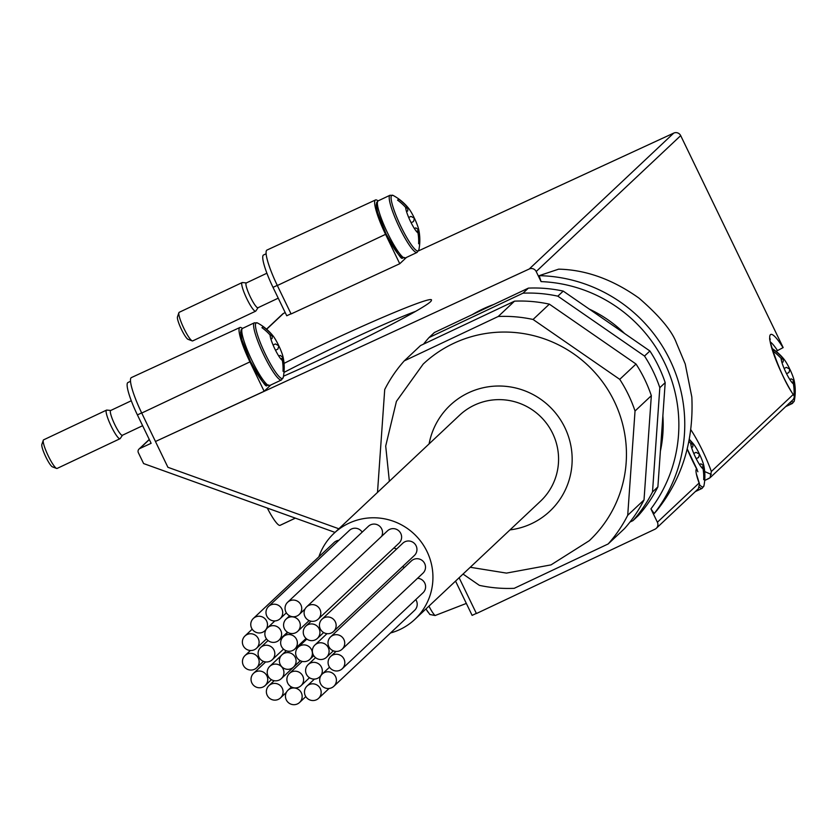 <?xml version="1.0" encoding="UTF-8"?>
<svg xmlns="http://www.w3.org/2000/svg" width="837" height="837" viewBox="0 0 837 837"><rect width="100%" height="100%" fill="white"/><g stroke="black" fill="none" stroke-linecap="round" stroke-linejoin="round"><path stroke-width="1.26" d="M466.345 603.425L435.114 615.53L429.925 614.504L428.607 612.726A8.925 1.496 -115.3 0 1 425.981 608.907M270.906 339.09L272.088 338.535L272.297 334.999L270.55 335.919L271.167 334.005A14.731 2.459 -115.3 0 1 272.025 334.706L271.606 334.737M406.52 211.552L407.703 210.997L407.901 207.461L406.165 208.382L406.782 206.467A14.731 2.459 -115.3 0 1 407.64 207.168L407.211 207.199M275.499 350.232L277.894 349.092L278.826 345.807L275.394 343.934L273.092 345.022M280.855 358.989L283.199 357.566L280.238 355.401L278.784 356.081M282.885 358.508L283.199 357.566A14.731 2.459 -115.3 0 0 278.826 345.807M275.059 349.343L274.703 348.61L275.059 349.343A14.731 2.459 -115.3 0 0 281.232 359.418L281.504 359.701A14.731 2.459 -115.3 0 0 282.362 360.402A50.482 49.697 -133.2 0 1 283.032 371.272A44.476 2.375 154.2 0 0 284.109 370.257A50.482 49.697 46.8 0 0 283.44 359.397L281.546 358.665M271.167 334.005A50.482 49.697 46.8 0 0 263.027 326.66A44.476 2.375 -25.8 0 1 261.95 327.675A50.482 49.697 -133.2 0 1 270.089 335.02A14.731 2.459 -115.3 0 0 270.236 336.39L270.32 336.851A14.731 2.459 -115.3 0 0 274.703 348.61M411.113 222.694L413.509 221.554L414.43 218.269L411.009 216.396L408.697 217.484M416.47 231.451L418.814 230.029L415.853 227.863L414.399 228.543M418.5 230.97L418.814 230.029A14.731 2.459 -115.3 0 0 414.43 218.269M410.674 221.805L410.318 221.073L410.674 221.805A14.731 2.459 -115.3 0 0 416.847 231.88L417.108 232.163A14.731 2.459 -115.3 0 0 417.977 232.864A50.482 49.697 -133.2 0 1 418.636 243.734A44.476 2.375 154.2 0 0 419.714 242.72A50.482 49.697 46.8 0 0 419.055 231.859L417.161 231.127M406.782 206.467A50.482 49.697 46.8 0 0 398.642 199.122A44.476 2.375 -25.8 0 1 397.565 200.137A50.482 49.697 -133.2 0 1 405.704 207.482A14.731 2.459 -115.3 0 0 405.851 208.852L405.935 209.313A14.731 2.459 -115.3 0 0 410.318 221.073M272.297 334.999A14.731 2.459 -115.3 0 1 272.778 335.553A14.731 2.459 -115.3 0 1 278.47 345.064M283.293 358.016A14.731 2.459 -115.3 0 1 283.44 359.397M407.901 207.461A14.731 2.459 -115.3 0 1 408.393 208.015A14.731 2.459 -115.3 0 1 414.074 217.526M418.908 230.478A14.731 2.459 -115.3 0 1 419.055 231.859M691.582 447.513L692.774 446.948L692.973 443.411L691.236 444.332L691.843 442.417A14.731 2.459 -115.3 0 1 692.712 443.129L692.283 443.15M696.175 458.645L698.571 457.515L699.502 454.219L696.081 452.346L693.768 453.434M701.542 467.402L703.886 465.979L700.925 463.813L699.47 464.504M703.572 466.92L703.886 465.979A14.731 2.459 -115.3 0 0 699.502 454.219M689.008 441.559A50.482 49.697 -133.2 0 1 690.766 443.432A14.731 2.459 -115.3 0 0 690.912 444.813L691.006 445.263A14.731 2.459 -115.3 0 0 695.38 457.023L695.746 457.755A14.731 2.459 -115.3 0 0 701.908 467.831L702.18 468.113A14.731 2.459 -115.3 0 0 703.038 468.825A50.482 49.697 -133.2 0 1 703.708 479.685A44.476 2.375 154.2 0 0 704.785 478.68A50.482 49.697 46.8 0 0 704.116 467.81L702.233 467.077M692.973 443.411A14.731 2.459 -115.3 0 1 693.465 443.976A14.731 2.459 -115.3 0 1 699.146 453.476M703.969 466.429A14.731 2.459 -115.3 0 1 704.116 467.81M689.364 439.833A50.482 49.697 46.8 0 1 691.843 442.417M781.946 362.526L783.139 361.961L783.338 358.424L781.601 359.355L782.208 357.441A14.731 2.459 -115.3 0 1 783.066 358.142L782.647 358.173M786.539 373.658L788.935 372.528L789.866 369.232L786.445 367.359L784.133 368.458M791.907 382.415L794.25 380.992L791.289 378.826L789.835 379.517M793.936 381.944L794.25 380.992A14.731 2.459 -115.3 0 0 789.866 369.232M782.208 357.441A50.482 49.697 46.8 0 0 774.079 350.096A44.476 2.375 -25.8 0 1 773.001 351.111A50.482 49.697 -133.2 0 1 781.13 358.445A14.731 2.459 -115.3 0 0 781.277 359.826L781.371 360.276A14.731 2.459 -115.3 0 0 785.744 372.036L786.1 372.779A14.731 2.459 -115.3 0 0 792.273 382.844L792.545 383.137A14.731 2.459 -115.3 0 0 793.403 383.838A50.482 49.697 -133.2 0 1 794.072 394.708A44.476 2.375 154.2 0 0 795.15 393.693A50.482 49.697 46.8 0 0 794.48 382.823L792.597 382.09M783.338 358.424A14.731 2.459 -115.3 0 1 783.819 358.989A14.731 2.459 -115.3 0 1 789.511 368.5M794.334 381.452A14.731 2.459 -115.3 0 1 794.48 382.823M130.52 381.306L127.946 382.519A31.628 5.284 64.7 0 0 137.404 414.911L151.131 443.307L139.831 448.517A3.16 3.118 -133.2 0 0 138.367 452.712L143.608 463.562L334.999 532.395M285.218 312.609L283.523 313.383A3.16 3.118 -133.2 0 0 282.707 313.938L266.522 329.15M455.548 581.098L472.12 615.383L476.347 613.385M710.058 477.749L711.356 471.503L793.183 394.541L794.24 396.121A5.273 5.189 46.8 0 1 792.629 400.096L710.058 477.749L704.702 480.469L709.159 478.366M793.853 395.357L794.24 396.121M539.174 275.666A147.574 145.282 46.8 0 1 669.966 359.994A147.574 145.282 46.8 0 1 654.178 513.562L656.773 510.612C682.124 478.931 693.81 441.068 691.833 397.02L685.231 363.98L676.38 342.835C671.849 330.709 659.378 315.8 638.966 298.108C612.663 279.401 585.89 269.755 558.635 269.158L539.174 275.666L541.068 281.609L536.193 271.523L680.69 135.625L783.16 347.585L776.077 351.352M654.178 513.562L650.935 508.886L657.39 522.246L699.094 483.033L699.502 483.891L698.382 488.714L656.302 528.304A5.273 5.189 -133.2 0 0 657.39 522.246M680.69 135.625A5.273 5.189 -133.2 0 0 673.743 133.093L418.542 250.87M284.036 363.394C349.96 330.071 436.15 293.264 431.327 300.483C431.861 305.055 347.355 348.328 283.471 376.211M536.193 271.523A5.273 5.189 -133.2 0 0 529.246 268.991L155.452 441.507L264.147 391.266L270.822 384.989M378.031 200.922A33.564 5.608 64.7 0 0 375.52 199.959L266.982 250.054A34.62 5.786 64.7 0 0 277.34 285.522L291.088 313.948L399.762 263.728L406.437 257.451M291.014 313.802L286.746 315.769L273.019 287.373L277.267 285.375M459.115 577.75L476.42 613.542L654.984 529.204A5.273 5.189 -133.2 0 0 656.302 528.304M155.452 441.507L167.913 467.297L338.849 528.775M155.473 441.486L141.725 413.049A34.62 5.786 64.7 0 1 131.367 377.592L239.905 327.497A33.564 5.608 64.7 0 0 249.939 361.877L141.725 413.049M697.87 471.765L696.625 468.835A26.355 4.405 64.7 0 0 699.094 483.033M697.158 469.641L696.625 468.835A40.061 6.696 64.7 0 1 687.25 449.124M241.788 331.096A29.515 4.928 64.7 0 0 250.451 361.396A29.515 4.928 64.7 0 0 266.982 384.445M264.147 391.266L249.939 361.877M242.427 328.46A33.564 5.608 64.7 0 0 239.905 327.497M399.762 263.728L385.554 234.339L277.34 285.522M377.403 203.558A29.515 4.928 64.7 0 0 386.066 233.858A29.515 4.928 64.7 0 0 402.597 256.907M375.52 199.959A33.564 5.608 64.7 0 0 385.554 234.339M266.124 253.768L263.55 254.982A31.628 5.284 64.7 0 0 273.019 287.373M711.283 474.422L704.827 471.629A34.788 5.807 64.7 0 0 704.66 471.168M283.984 372.413A107.523 5.733 154.2 0 1 345.461 342.04A107.523 5.733 154.2 0 1 415.644 311.354M110.892 410.465A13.706 2.291 64.7 0 0 110.662 410.507A13.706 2.291 64.7 0 0 114.763 424.537A13.706 2.291 64.7 0 0 122.359 435.282A13.706 2.291 64.7 0 0 122.537 435.125M110.756 410.454L106.77 410.088A15.809 2.637 64.7 0 0 106.498 410.13A15.809 2.637 64.7 0 0 111.237 426.326A15.809 2.637 64.7 0 0 120.005 438.724A15.809 2.637 64.7 0 0 120.214 438.546L122.464 435.24M106.498 410.13L43.597 439.843A15.809 2.637 64.7 0 0 43.283 440.241A15.809 2.637 64.7 0 0 48.326 456.039A15.809 2.637 64.7 0 0 56.602 468.427A15.809 2.637 64.7 0 0 57.104 468.438L120.005 438.724M43.283 440.241L41.85 444.447A12.586 2.103 64.7 0 0 45.857 457.012A12.586 2.103 64.7 0 0 52.438 466.868L56.602 468.427M246.496 282.927A13.706 2.291 64.7 0 0 246.266 282.969A13.706 2.291 64.7 0 0 250.368 296.999A13.706 2.291 64.7 0 0 257.974 307.744A13.706 2.291 64.7 0 0 258.152 307.597M246.371 282.916L242.385 282.55A15.809 2.637 64.7 0 0 242.113 282.592A15.809 2.637 64.7 0 0 246.852 298.788A15.809 2.637 64.7 0 0 255.62 311.197A15.809 2.637 64.7 0 0 255.819 311.008L258.078 307.702M242.113 282.592L179.212 312.306A15.809 2.637 64.7 0 0 178.898 312.703A15.809 2.637 64.7 0 0 183.941 328.502A15.809 2.637 64.7 0 0 192.207 340.889A15.809 2.637 64.7 0 0 192.709 340.9L255.62 311.197M178.898 312.703L177.465 316.909A12.586 2.103 64.7 0 0 181.472 329.475A12.586 2.103 64.7 0 0 188.053 339.33L192.207 340.889M267.327 508.059A25.298 4.227 64.7 0 0 280.102 525.343A25.298 4.227 64.7 0 0 280.29 525.217L295.304 518.124M794.093 394.196L795.15 393.693M703.729 479.172L704.785 478.68M418.657 243.222L419.714 242.72M283.052 370.76L284.109 370.257M377.497 492.418L384.717 389.529A137.048 134.924 46.8 0 1 404.25 360.873L420.54 345.545L514.525 301.153A137.048 134.924 46.8 0 1 549.354 304.145L636.026 364.032A137.048 134.924 46.8 0 1 651.332 395.681L644.019 499.951A137.048 134.924 46.8 0 1 624.486 528.618L608.185 543.945A137.048 134.924 46.8 0 0 627.719 515.278L644.019 499.951M627.719 515.278L635.032 411.009A137.048 134.924 46.8 0 0 619.736 379.349L533.064 319.472A137.048 134.924 46.8 0 0 498.235 316.48L514.525 301.153M533.064 319.472L549.354 304.145M608.185 543.945L514.211 588.327A137.048 134.924 46.8 0 1 479.371 585.345L463.039 574.056M423.532 344.133A137.048 134.924 46.8 0 1 429.025 337.562L434.413 332.498L528.398 288.116A137.048 134.924 46.8 0 1 563.228 291.098L649.899 350.985A137.048 134.924 46.8 0 1 665.195 382.635L657.882 486.904A137.048 134.924 46.8 0 1 638.359 515.571L632.971 520.635A137.048 134.924 46.8 0 0 652.504 491.978L657.882 486.904M652.504 491.978L659.818 387.698A137.048 134.924 46.8 0 0 644.511 356.049L557.84 296.162A137.048 134.924 46.8 0 0 523.01 293.18L528.398 288.116M557.84 296.162L563.228 291.098M318.897 556.804A59.029 58.119 46.8 0 1 333.942 533.389L459.576 415.225A59.029 58.119 46.8 0 1 474.37 405.16A59.029 58.119 46.8 0 1 548.078 425.51A59.029 58.119 46.8 0 1 540.472 501.237L414.828 619.39A59.029 58.119 46.8 0 1 390.534 632.971M389.362 481.265L385.7 446.058L396.424 401.373L423.166 364.095A121.229 119.356 46.8 0 1 453.528 343.411A121.229 119.356 46.8 0 1 604.9 385.198A121.229 119.356 46.8 0 1 589.269 540.712L551.028 564.881L506.479 573.104L470.248 567.277M498.235 316.48L404.25 360.873M619.736 379.349L636.026 364.032M635.032 411.009L651.332 395.681M523.01 293.18L429.025 337.562M629.979 522.047L632.971 520.635M644.511 356.049L649.899 350.985M659.818 387.698L665.195 382.635M472.298 314.607A126.502 124.546 46.8 0 1 482.75 309.041A126.502 124.546 46.8 0 1 493.704 304.501M589.248 309.073A126.502 124.546 46.8 0 1 624.538 333.461M662.873 415.759A126.502 124.546 46.8 0 1 660.403 451.038M333.942 533.389A59.029 58.119 46.8 0 1 348.726 523.313A59.029 58.119 46.8 0 1 422.444 543.663A59.029 58.119 46.8 0 1 414.828 619.39M253.349 618.459A8.433 8.307 -133.2 0 0 262.787 632.186A8.433 8.307 -133.2 0 0 265.988 619.924A8.433 8.307 -133.2 0 0 253.349 618.459L334.141 542.47A8.433 8.307 46.8 0 1 338.891 540.294M415.78 599.585A8.433 8.307 46.8 0 1 414.629 610.309L333.827 686.298A8.433 8.307 -133.2 0 0 324.39 672.571A8.433 8.307 -133.2 0 0 321.188 684.823A8.433 8.307 -133.2 0 0 333.827 686.298M417.548 578.273A8.433 8.307 46.8 0 1 423.02 592.774L342.228 668.763A8.433 8.307 -133.2 0 0 332.781 655.036A8.433 8.307 -133.2 0 0 329.579 667.288A8.433 8.307 -133.2 0 0 342.228 668.763M330.573 636.915L411.375 560.926A8.433 8.307 46.8 0 1 424.014 562.401A8.433 8.307 46.8 0 1 422.926 573.219L342.134 649.198A8.433 8.307 -133.2 0 0 332.687 635.471A8.433 8.307 -133.2 0 0 329.485 647.733A8.433 8.307 -133.2 0 0 342.134 649.198M322.015 619.202L402.806 543.213A8.433 8.307 46.8 0 1 415.455 544.678A8.433 8.307 46.8 0 1 414.367 555.496L333.565 631.485A8.433 8.307 -133.2 0 0 324.128 617.758A8.433 8.307 -133.2 0 0 320.927 630.02A8.433 8.307 -133.2 0 0 333.565 631.485M306.677 606.835L387.468 530.857A8.433 8.307 46.8 0 1 400.117 532.322A8.433 8.307 46.8 0 1 399.029 543.14L318.227 619.129A8.433 8.307 -133.2 0 0 308.79 605.402A8.433 8.307 -133.2 0 0 305.589 617.654A8.433 8.307 -133.2 0 0 318.227 619.129M287.604 602.284A8.433 8.307 -133.2 0 0 297.041 616.001A8.433 8.307 -133.2 0 0 300.242 603.749A8.433 8.307 -133.2 0 0 287.604 602.284L368.395 526.295A8.433 8.307 46.8 0 1 381.63 536.339M268.572 606.427A8.433 8.307 -133.2 0 0 278.01 620.154A8.433 8.307 -133.2 0 0 281.211 607.892A8.433 8.307 -133.2 0 0 268.572 606.427L349.364 530.438A8.433 8.307 46.8 0 1 362.17 532.154M402.315 566.837A8.433 8.307 46.8 0 1 404.512 567.381M393.788 548.068A8.433 8.307 46.8 0 1 396.55 549.093M285.344 635.314A8.433 8.307 -133.2 0 0 282.142 647.576A8.433 8.307 -133.2 0 0 294.781 649.041A8.433 8.307 -133.2 0 0 285.344 635.314M284.078 653.373A8.433 8.307 -133.2 0 0 280.876 665.635A8.433 8.307 -133.2 0 0 293.515 667.099A8.433 8.307 -133.2 0 0 284.078 653.373M300.357 645.683A8.433 8.307 -133.2 0 0 297.156 657.945A8.433 8.307 -133.2 0 0 309.795 659.41A8.433 8.307 -133.2 0 0 300.357 645.683M288.273 617.612A8.433 8.307 -133.2 0 0 285.072 629.863A8.433 8.307 -133.2 0 0 297.71 631.339A8.433 8.307 -133.2 0 0 288.273 617.612M307.943 624.705A8.433 8.307 -133.2 0 0 304.741 636.957A8.433 8.307 -133.2 0 0 317.38 638.422A8.433 8.307 -133.2 0 0 307.943 624.705M317.056 643.559A8.433 8.307 -133.2 0 0 313.854 655.821A8.433 8.307 -133.2 0 0 326.503 657.286A8.433 8.307 -133.2 0 0 317.056 643.559M310.276 663.145A8.433 8.307 -133.2 0 0 307.085 675.396A8.433 8.307 -133.2 0 0 319.724 676.871A8.433 8.307 -133.2 0 0 310.276 663.145M291.579 671.975A8.433 8.307 -133.2 0 0 288.378 684.237A8.433 8.307 -133.2 0 0 301.017 685.702A8.433 8.307 -133.2 0 0 291.579 671.975M271.91 664.881A8.433 8.307 -133.2 0 0 268.708 677.143A8.433 8.307 -133.2 0 0 281.347 678.608A8.433 8.307 -133.2 0 0 271.91 664.881M262.787 646.028A8.433 8.307 -133.2 0 0 259.585 658.28A8.433 8.307 -133.2 0 0 272.234 659.755A8.433 8.307 -133.2 0 0 262.787 646.028M269.566 626.442A8.433 8.307 -133.2 0 0 266.365 638.704A8.433 8.307 -133.2 0 0 279.014 640.169A8.433 8.307 -133.2 0 0 269.566 626.442M309.167 684.603A8.433 8.307 -133.2 0 0 305.965 696.855A8.433 8.307 -133.2 0 0 318.604 698.32A8.433 8.307 -133.2 0 0 309.167 684.603M290.136 688.746A8.433 8.307 -133.2 0 0 286.934 700.998A8.433 8.307 -133.2 0 0 299.573 702.473A8.433 8.307 -133.2 0 0 290.136 688.746M271.062 684.185A8.433 8.307 -133.2 0 0 267.861 696.447A8.433 8.307 -133.2 0 0 280.5 697.912A8.433 8.307 -133.2 0 0 271.062 684.185M255.724 671.829A8.433 8.307 -133.2 0 0 252.523 684.08A8.433 8.307 -133.2 0 0 265.162 685.555A8.433 8.307 -133.2 0 0 255.724 671.829M247.156 654.115A8.433 8.307 -133.2 0 0 243.954 666.367A8.433 8.307 -133.2 0 0 256.603 667.832A8.433 8.307 -133.2 0 0 247.156 654.115M247.061 634.551A8.433 8.307 -133.2 0 0 243.87 646.813A8.433 8.307 -133.2 0 0 256.509 648.277A8.433 8.307 -133.2 0 0 247.061 634.551M435.114 615.53A14.187 2.375 -115.3 0 1 428.942 606.124M272.778 335.553A50.659 50.659 0 0 0 257.608 323.03A30.802 5.148 64.7 0 0 265.475 354.375A30.802 5.148 64.7 0 0 283.262 377.351A50.659 50.659 0 0 0 283.23 357.681M408.393 208.015A50.659 50.659 0 0 0 393.223 195.492A30.802 5.148 64.7 0 0 401.09 226.837A30.802 5.148 64.7 0 0 418.877 249.813A50.659 50.659 0 0 0 418.845 230.144M699.732 484.937A30.802 5.148 64.7 0 0 703.948 485.763A30.802 5.148 64.7 0 0 703.959 485.742M791.446 401.216A30.802 5.148 64.7 0 0 794.313 400.777A30.802 5.148 64.7 0 0 794.313 400.756A50.659 50.659 0 0 0 794.271 381.117M777.563 350.651A34.788 5.807 64.7 0 0 770.49 342.061M783.066 347.669A40.061 6.696 64.7 0 0 770.406 342.867A40.061 6.696 64.7 0 0 793.183 394.541M711.356 471.503A40.061 6.696 64.7 0 0 690.985 429.956M529.246 268.991L673.743 133.093M139.831 448.517L149.331 439.582M266.647 329.255L283.523 313.383M137.404 414.911L141.652 412.913M541.068 281.609A142.3 140.093 46.8 0 1 664.599 362.85A142.3 140.093 46.8 0 1 650.935 508.886M690.023 440.168A34.788 5.807 64.7 0 0 689.479 439.258M252.063 360.757A31.628 5.284 64.7 0 0 269.608 385.554C264.377 382.08 271.167 397.334 250.441 361.427L241.977 340.031L240.627 332.519L241.119 329.883L242.604 328.366A31.628 5.284 64.7 0 0 252.063 360.757M242.604 328.366L254.417 322.789A31.628 5.284 64.7 0 0 263.875 355.181A31.628 5.284 64.7 0 0 281.42 379.977L283.262 377.351M387.677 233.22A31.628 5.284 64.7 0 0 405.223 258.016C399.992 254.542 406.782 269.796 386.045 233.889L377.592 212.493L376.242 204.981L376.734 202.345L378.209 200.828A31.628 5.284 64.7 0 0 387.677 233.22M378.209 200.828L390.021 195.251A31.628 5.284 64.7 0 0 399.49 227.643A31.628 5.284 64.7 0 0 417.035 252.439L418.877 249.813M790.076 402.503A31.628 5.284 64.7 0 0 792.472 403.413L794.313 400.777M699.408 487.218A31.628 5.284 64.7 0 0 702.107 488.389L703.948 485.763A50.659 50.659 0 0 0 703.907 466.094M429.099 443.892A72.735 71.616 46.8 0 1 468.406 392.835A72.735 71.616 46.8 0 1 569.024 438.243A72.735 71.616 46.8 0 1 509.995 529.894M429.894 614.536L425.918 608.97M693.465 443.976A50.659 50.659 0 0 0 689.416 439.571M783.819 358.989A50.659 50.659 0 0 0 772.007 348.443M139.015 449.071L149.268 439.435M699.512 483.88L696.321 473.711M697.095 469.526L687.282 448.998M793.874 395.388C779.038 374.955 766.577 332.017 770.281 339.163L769.883 340.021M122.359 435.282L142.625 425.709M110.662 410.507L131.294 400.756M269.608 385.554L281.42 379.977M254.417 322.789L257.608 323.03M257.974 307.744L278.24 298.171M246.266 282.969L266.898 273.218M405.223 258.016L417.035 252.439M390.021 195.251L393.223 195.492M785.713 406.604L792.472 403.413M695.359 491.581L702.107 488.389M280.102 525.343L295.356 518.145M294.781 649.041L306.049 638.453M283.23 636.758L287.834 632.427M293.515 667.099L300.305 660.717M281.964 654.816L286.264 650.767M309.795 659.41L313.76 655.685M298.244 647.127L306.813 639.07M297.71 631.339L309.115 620.604M286.16 619.045L289.581 615.823M317.38 638.422L323.637 632.542M305.829 626.139L311.061 621.211M326.503 657.286L333.367 650.83M314.942 645.003L326.995 633.661M319.724 676.871L320.812 675.846M308.162 664.578L315.549 657.641M301.017 685.702L309.491 677.74M289.466 673.419L302.22 661.418M281.347 678.608L300.357 660.738M269.796 666.325L281.358 655.455M272.234 659.755L283.523 649.135M260.673 647.461L268.06 640.525M279.014 640.169L287.478 632.207M267.453 627.886L274.839 620.939M280.123 618.71L286.348 612.851M299.154 614.567L304.992 609.074M330.667 656.47L336.045 651.416M322.276 674.005L329.516 667.194M318.604 698.32L329.087 688.474M307.053 686.037L314.44 679.089M299.573 702.473L305.808 696.614M288.022 690.18L291.454 686.957M280.5 697.912L286.338 692.419M268.949 685.629L274.18 680.701M265.162 685.555L271.418 679.665M253.611 673.262L265.664 661.931M256.603 667.832L263.467 661.376M245.042 655.549L250.42 650.495M256.509 648.277L266.501 638.882M244.948 635.984L252.199 629.183M264.9 630.742L265.999 629.717"/></g></svg>
